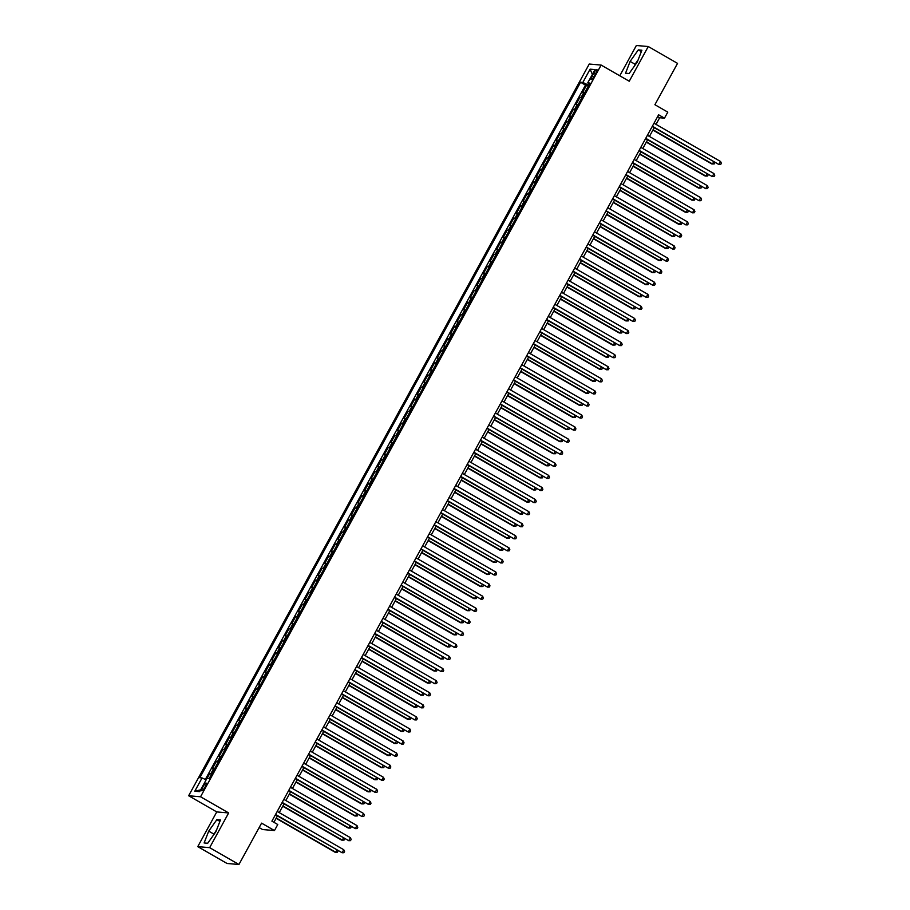 <?xml version="1.0" encoding="UTF-8"?>
<svg xmlns="http://www.w3.org/2000/svg" width="910" height="910" viewBox="0 0 910 910"><rect width="100%" height="100%" fill="white"/><g stroke="black" fill="none" stroke-linecap="round" stroke-linejoin="round"><path stroke-width="1.36" d="M205.023 787.036A4.425 0.944 -60.1 0 0 206.206 783.112A4.425 0.944 -60.1 0 0 202.964 786.866A4.425 0.944 -60.1 0 0 201.792 790.79A4.425 0.944 -60.1 0 0 205.023 787.036M259.157 827.577L262.558 829.533L274.467 830.557L277.766 824.517L271.908 821.15L658.624 114.796L664.482 118.163L667.792 112.135L654.904 104.718L677.54 63.37L648.261 46.524L636.363 45.5L619.778 75.78M197.754 846.63L227.034 863.476L238.932 864.5L209.653 847.654L228.66 812.937L200.541 796.773L188.643 795.749L216.751 811.925L197.754 846.63L209.653 847.654M200.541 796.773L601.135 65.065L589.236 64.041L188.643 795.749M584.652 92.786L582.605 92.433L586.575 85.187L588.269 86.166M582.002 97.609L579.966 97.256L581.661 98.234M579.966 97.256L575.996 104.502L578.043 104.855M571.423 116.935L569.387 116.582L573.357 109.337L575.052 110.315M564.814 129.004L562.778 128.651L566.748 121.405L568.443 122.384M558.205 141.084L556.169 140.731L560.128 133.486L561.834 134.464M551.596 153.153L549.56 152.8L553.519 145.554L555.225 146.533M544.988 165.233L542.94 164.869L546.91 157.635L548.616 158.613M538.379 177.302L536.331 176.95L540.301 169.704L541.996 170.682M531.77 189.382L529.722 189.018L533.692 181.784L535.387 182.762M525.15 201.451L523.113 201.099L527.083 193.853L528.778 194.831M518.541 213.531L516.505 213.167L520.475 205.933L522.169 206.911M511.932 225.6L509.896 225.248L513.854 218.002L515.56 218.98M505.323 237.681L503.287 237.317L507.245 230.071L508.952 231.049M498.714 249.749L496.667 249.397L500.637 242.151L502.343 243.129M492.105 261.83L490.058 261.466L494.028 254.22L495.722 255.198M485.496 273.899L483.449 273.546L487.419 266.3L489.114 267.278M478.876 285.979L476.84 285.615L480.81 278.369L482.505 279.347M472.267 298.048L470.231 297.695L474.201 290.449L475.896 291.427M465.658 310.117L463.622 309.764L467.581 302.518L469.287 303.496M459.049 322.197L457.013 321.844L460.972 314.598L462.678 315.577M452.441 334.266L450.393 333.913L454.363 326.667L456.069 327.646M445.832 346.346L443.784 345.993L447.754 338.748L449.449 339.726M439.223 358.415L437.175 358.062L441.145 350.816L442.84 351.795M432.603 370.495L430.566 370.142L434.536 362.897L436.231 363.875M425.994 382.564L423.958 382.211L427.916 374.965L429.622 375.944M419.385 394.644L417.349 394.292L421.307 387.046L423.013 388.024M412.776 406.713L410.74 406.361L414.698 399.115L416.405 400.093M406.167 418.793L404.12 418.441L408.089 411.195L409.796 412.173M399.558 430.862L397.511 430.51L401.481 423.264L403.175 424.242M392.949 442.942L390.902 442.59L394.872 435.344L396.567 436.322M386.329 455.011L384.293 454.659L388.263 447.413L389.958 448.391M379.72 467.092L377.684 466.739L381.643 459.493L383.349 460.471M373.111 479.161L371.075 478.808L375.034 471.562L376.74 472.54M366.502 491.241L364.466 490.888L368.425 483.642L370.131 484.62M359.894 503.31L357.846 502.957L361.816 495.711L363.522 496.689M353.285 515.39L351.237 515.037L355.207 507.791L356.902 508.77M346.676 527.459L344.628 527.106L348.598 519.86L350.293 520.838M340.056 539.539L338.019 539.175L341.989 531.94L343.684 532.919M333.447 551.608L331.411 551.255L335.369 544.009L337.075 544.988M326.838 563.688L324.802 563.324L328.76 556.09L330.466 557.068M320.229 575.757L318.182 575.404L322.151 568.159L323.858 569.137M313.62 587.837L311.573 587.473L315.542 580.239L317.249 581.217M307.011 599.906L304.964 599.553L308.934 592.308L310.628 593.286M300.402 611.986L298.355 611.622L302.325 604.377L304.02 605.355M293.782 624.055L291.746 623.703L295.716 616.457L297.411 617.435M287.173 636.135L285.137 635.771L289.096 628.526L290.802 629.504M280.564 648.204L278.528 647.852L282.487 640.606L284.193 641.584M273.955 660.285L271.908 659.921L275.878 652.675L277.584 653.653M267.347 672.354L265.299 672.001L269.269 664.755L270.975 665.733M260.738 684.422L258.69 684.07L262.66 676.824L264.355 677.802M254.129 696.503L252.081 696.15L256.051 688.904L257.746 689.882M247.509 708.571L245.472 708.219L249.442 700.973L251.137 701.951M240.9 720.652L238.864 720.299L242.822 713.053L244.528 714.032M234.291 732.721L232.255 732.368L236.213 725.122L237.919 726.1M227.682 744.801L225.635 744.448L229.604 737.202L231.311 738.181M221.073 756.87L219.026 756.517L222.995 749.271L224.69 750.249M214.464 768.95L212.417 768.597L216.387 761.351L218.081 762.33M593.752 73.153L592.296 75.803A4.288 0.91 -60.1 0 0 591.159 79.614A4.288 0.91 -60.1 0 0 594.287 75.974L595.743 73.323A4.288 0.91 -60.1 0 0 596.88 69.524A4.288 0.91 -60.1 0 0 593.752 73.153L595.333 74.063M588.77 85.244L582.832 82.457L580.58 82.264L199.813 777.743L202.065 777.936L194.786 791.222L199.677 791.643L206.957 778.357L209.209 778.551L589.964 83.072L587.723 82.878L589.384 84.141M582.832 82.457L590.101 69.171L594.992 69.592L587.723 82.878M586.575 85.187L585.494 85.096L205.33 779.472M211.814 773.773L209.778 773.42L207.07 778.368M216.387 761.351L218.423 761.704M222.995 749.271L225.032 749.624M229.604 737.202L231.652 737.555M236.213 725.122L238.261 725.486M242.822 713.053L244.87 713.406M249.442 700.973L251.478 701.337M256.051 688.904L258.087 689.257M262.66 676.824L264.696 677.188M269.269 664.755L271.317 665.108M275.878 652.675L277.925 653.039M282.487 640.606L284.534 640.958M289.096 628.526L291.143 628.89M295.716 616.457L297.752 616.809M302.325 604.377L304.361 604.74M308.934 592.308L310.97 592.66M315.542 580.239L317.59 580.591M322.151 568.159L324.199 568.511M328.76 556.09L330.808 556.442M335.369 544.009L337.417 544.362M341.989 531.94L344.025 532.293M348.598 519.86L350.634 520.213M355.207 507.791L357.243 508.144M361.816 495.711L363.863 496.064M368.425 483.642L370.472 483.995M375.034 471.562L377.081 471.915M381.643 459.493L383.69 459.846M388.263 447.413L390.299 447.765M394.872 435.344L396.908 435.697M401.481 423.264L403.517 423.616M408.089 411.195L410.137 411.548M414.698 399.115L416.746 399.467M421.307 387.046L423.355 387.398M427.916 374.965L429.964 375.329M434.536 362.897L436.572 363.249M441.145 350.816L443.181 351.18M447.754 338.748L449.79 339.1M454.363 326.667L456.411 327.031M460.972 314.598L463.019 314.951M467.581 302.518L469.628 302.882M474.201 290.449L476.237 290.802M480.81 278.369L482.846 278.733M487.419 266.3L489.455 266.653M494.028 254.22L496.064 254.584M500.637 242.151L502.684 242.504M507.245 230.071L509.293 230.435M513.854 218.002L515.902 218.355M520.475 205.933L522.511 206.286M527.083 193.853L529.12 194.205M533.692 181.784L535.728 182.136M540.301 169.704L542.337 170.056M546.91 157.635L548.957 157.987M553.519 145.554L555.566 145.907M560.128 133.486L562.175 133.838M566.748 121.405L568.784 121.758M573.357 109.337L575.393 109.689M274.467 830.557L261.579 823.14L238.932 864.5M601.135 65.065L629.254 81.229L648.261 46.524M656.03 124.374L659.659 117.754L664.482 118.163M273.921 822.31L277.413 815.929M279.233 812.619L284.034 803.86M285.842 800.538L290.643 791.78M292.451 788.469L297.251 779.711M299.072 776.389L303.86 767.63M305.68 764.32L310.469 755.562M312.289 752.24L317.078 743.481M318.898 740.171L323.687 731.413M325.507 728.091L330.307 719.332M332.116 716.022L336.916 707.263M338.725 703.942L343.525 695.183M345.345 691.873L350.134 683.114M351.954 679.793L356.743 671.034M358.563 667.724L363.352 658.965M365.172 655.644L369.972 646.885M371.78 643.575L376.581 634.816M378.389 631.494L383.19 622.736M384.998 619.426L389.798 610.667M391.618 607.345L396.407 598.598M398.227 595.277L403.016 586.518M404.836 583.196L409.625 574.449M411.445 571.127L416.245 562.369M418.054 559.047L422.854 550.3M424.663 546.978L429.463 538.22M431.283 534.898L436.072 526.151M437.892 522.829L442.681 514.07M444.501 510.749L449.29 502.001M451.11 498.68L455.899 489.921M457.719 486.6L462.519 477.852M464.327 474.531L469.128 465.772M470.936 462.462L475.737 453.703M477.557 450.382L482.346 441.623M484.165 438.313L488.954 429.554M490.774 426.233L495.563 417.474M497.383 414.164L502.172 405.405M503.992 402.084L508.792 393.325M510.601 390.015L515.401 381.256M517.21 377.934L522.01 369.176M523.83 365.865L528.619 357.107M530.439 353.785L535.228 345.026M537.048 341.716L541.837 332.958M543.657 329.636L548.446 320.877M550.266 317.567L555.066 308.808M556.875 305.487L561.675 296.728M563.483 293.418L568.284 284.659M570.104 281.338L574.892 272.579M576.712 269.269L581.501 260.51M583.321 257.189L588.11 248.43M589.93 245.12L594.719 236.361M596.539 233.04L601.339 224.292M603.148 220.971L607.948 212.212M609.757 208.89L614.557 200.143M616.377 196.822L621.166 188.063M622.986 184.741L627.775 175.994M629.595 172.673L634.384 163.914M636.204 160.592L640.993 151.845M642.813 148.523L647.613 139.765M649.421 136.443L654.222 127.696M657.646 116.594L659.659 117.754M585.494 85.096L580.58 82.264M209.778 773.42L211.473 774.399M202.065 777.936L206.138 779.847M592.365 74.381L590.101 69.171M194.786 791.222L200.666 789.846M630.13 61.402L625.545 73.209L629.129 73.517L637.296 62.017L641.891 50.209L638.297 49.902L630.13 61.402L635.055 64.235L634.236 66.328M228.66 812.937L216.751 811.925M207.707 843.252L215.875 831.751L220.47 819.956L216.876 819.648L208.708 831.137L204.124 842.944L207.707 843.252M638.115 59.923L635.055 64.235M641.334 51.642L638.297 49.902M216.694 829.658L212.815 836.062M213.634 833.969L208.708 831.137M219.913 821.389L216.876 819.648M652.208 126.535L718.923 164.517L652.368 126.228M720.572 161.502L721.357 163.254L720.697 164.46L718.923 164.517L720.572 161.502L654.017 123.214M652.902 130.084L711.688 163.891L712.485 163.959L713.633 161.866M653.073 129.789L712.485 163.959L714.27 163.914L714.873 162.583M645.588 138.604L712.314 176.585L645.759 138.309M713.963 173.571L714.748 175.334L714.088 176.54L712.314 176.585L713.963 173.571L647.408 135.294M638.979 150.685L705.705 188.666L639.15 150.377M707.354 185.651L708.139 187.403L707.48 188.609L705.705 188.666L707.354 185.651L640.799 147.363M632.37 162.754L699.085 200.735L632.541 162.458M700.745 197.72L701.53 199.483L700.871 200.689L699.085 200.735L700.745 197.72L634.19 159.443M625.761 174.834L692.476 212.815L625.921 174.527M694.137 209.789L694.921 211.552L694.262 212.758L692.476 212.815L694.137 209.789L627.582 171.512M646.293 142.165L705.068 175.971L705.876 176.039L707.024 173.946M646.464 141.858L705.876 176.039L707.65 175.994L708.253 174.652M639.684 154.234L698.459 188.04L699.267 188.108L700.416 186.015M639.855 153.938L699.267 188.108L701.041 188.063L701.644 186.732M633.076 166.314L691.85 200.12L692.658 200.189L693.807 198.096M633.235 166.007L692.658 200.189L694.432 200.132L695.035 198.801M626.467 178.383L685.241 212.189L686.049 212.257L687.198 210.164M626.626 178.087L686.049 212.257L687.823 212.212L688.426 210.881M619.153 186.903L685.867 224.884L619.312 186.607M687.516 221.869L688.313 223.632L687.641 224.838L685.867 224.884L687.516 221.869L620.973 183.581M619.858 190.463L678.633 224.269L679.44 224.338L680.578 222.245M620.017 190.156L679.44 224.338L681.215 224.281L681.817 222.95M612.544 198.983L679.258 236.964L612.703 198.676M680.908 233.938L681.692 235.701L681.033 236.907L679.258 236.964L680.908 233.938L614.352 195.661M613.249 202.532L672.024 236.338L672.82 236.407L673.969 234.314M613.408 202.236L672.82 236.407L674.606 236.361L675.209 235.03M605.935 211.052L672.649 249.033L606.094 210.756M674.299 246.018L675.083 247.782L674.424 248.987L672.649 249.033L674.299 246.018L607.743 207.73M606.629 214.612L665.415 248.419L666.211 248.487L667.36 246.394M606.799 214.305L666.211 248.487L667.997 248.43L668.6 247.099M599.315 223.132L666.04 261.113L599.485 222.825M667.69 258.087L668.475 259.851L667.815 261.056L666.04 261.113L667.69 258.087L601.135 219.81M600.02 226.681L658.794 260.488L659.602 260.556L660.751 258.463M600.19 226.385L659.602 260.556L661.377 260.51L661.98 259.168M592.706 235.201L659.432 273.182L592.876 234.905M661.081 270.168L661.866 271.931L661.206 273.137L659.432 273.182L661.081 270.168L594.526 231.879M593.411 238.761L652.186 272.568L652.993 272.636L654.142 270.543M593.582 238.454L652.993 272.636L654.768 272.579L655.371 271.248M586.097 247.281L652.811 285.262L586.267 246.974M654.472 282.236L655.257 284L654.597 285.205L652.811 285.262L654.472 282.236L587.917 243.96M586.802 250.83L645.577 284.637L646.384 284.705L647.533 282.612M586.961 250.534L646.384 284.705L648.159 284.659L648.762 283.317M579.488 259.35L646.202 297.331L579.647 259.054M647.863 294.317L648.648 296.08L647.988 297.286L646.202 297.331L647.863 294.317L581.308 256.029M580.193 262.91L638.968 296.717L639.776 296.785L640.924 294.692M580.352 262.603L639.776 296.785L641.55 296.728L642.153 295.397M572.879 271.43L639.593 309.411L573.038 271.123M641.243 306.386L642.039 308.149L641.368 309.354L639.593 309.411L641.243 306.386L574.699 268.109M573.584 274.979L632.359 308.786L633.167 308.854L634.304 306.761M573.744 274.683L633.167 308.854L634.941 308.808L635.544 307.466M566.27 283.499L632.985 321.48L566.429 283.203M634.634 318.466L635.419 320.229L634.759 321.435L632.985 321.48L634.634 318.466L568.079 280.178M559.661 295.579L626.376 333.56L559.821 295.272M628.025 330.535L628.81 332.298L628.15 333.504L626.376 333.56L628.025 330.535L561.47 292.258M553.041 307.648L619.767 345.629L553.212 307.352M621.416 342.615L622.201 344.378L621.541 345.584L619.767 345.629L621.416 342.615L554.861 304.327M546.432 319.717L613.158 357.71L546.603 319.421M614.807 354.684L615.592 356.447L614.933 357.653L613.158 357.71L614.807 354.684L548.252 316.407M539.823 331.797L606.538 369.778L539.994 331.502M608.198 366.764L608.983 368.527L608.324 369.733L606.538 369.778L608.198 366.764L541.643 328.476M533.214 343.866L599.929 381.859L533.374 343.571M601.59 378.833L602.374 380.596L601.715 381.802L599.929 381.859L601.59 378.833L535.034 340.556M526.606 355.947L593.32 393.928L526.765 355.651M594.969 390.913L595.754 392.676L595.094 393.882L593.32 393.928L594.969 390.913L528.426 352.625M519.997 368.015L586.711 406.008L520.156 367.72M588.361 402.982L589.145 404.745L588.486 405.951L586.711 406.008L588.361 402.982L521.805 364.705M513.388 380.096L580.102 418.077L513.547 379.8M581.752 415.062L582.536 416.825L581.877 418.031L580.102 418.077L581.752 415.062L515.197 376.774M506.768 392.164L573.493 430.157L506.938 391.869M575.143 427.131L575.928 428.894L575.268 430.1L573.493 430.157L575.143 427.131L508.588 388.854M500.159 404.245L566.885 442.226L500.329 403.949M568.534 439.212L569.319 440.963L568.659 442.18L566.885 442.226L568.534 439.212L501.979 400.923M493.55 416.314L560.264 454.306L493.709 416.018M561.925 451.28L562.71 453.043L562.05 454.249L560.264 454.306L561.925 451.28L495.37 413.003M486.941 428.394L553.655 466.375L487.1 428.098M555.316 463.361L556.101 465.112L555.441 466.329L553.655 466.375L555.316 463.361L488.761 425.072M480.332 440.463L547.047 478.444L480.491 440.167M548.696 475.429L549.481 477.193L548.821 478.398L547.047 478.444L548.696 475.429L482.141 437.153M473.723 452.543L540.438 490.524L473.882 452.236M542.087 487.51L542.872 489.262L542.212 490.479L540.438 490.524L542.087 487.51L475.532 449.221M467.114 464.612L533.829 502.593L467.274 464.316M535.478 499.579L536.263 501.342L535.603 502.548L533.829 502.593L535.478 499.579L468.923 461.302M460.494 476.692L527.22 514.673L460.665 476.385M528.869 511.659L529.654 513.411L528.994 514.628L527.22 514.673L528.869 511.659L462.314 473.371M453.885 488.761L520.611 526.742L454.056 488.465M522.26 523.728L523.045 525.491L522.385 526.697L520.611 526.742L522.26 523.728L455.705 485.451M447.276 500.841L513.991 538.822L447.436 500.534M515.651 535.808L516.436 537.56L515.777 538.765L513.991 538.822L515.651 535.808L449.096 497.52M440.667 512.91L507.382 550.891L440.827 512.614M509.043 547.877L509.827 549.64L509.156 550.846L507.382 550.891L509.043 547.877L442.487 509.6M434.059 524.99L500.773 562.971L434.218 524.683M502.422 559.957L503.207 561.709L502.548 562.915L500.773 562.971L502.422 559.957L435.867 521.669M427.45 537.059L494.164 575.04L427.609 536.764M495.813 572.026L496.598 573.789L495.939 574.995L494.164 575.04L495.813 572.026L429.258 533.738M420.829 549.139L487.555 587.121L421 548.832M489.205 584.095L489.989 585.858L489.33 587.064L487.555 587.121L489.205 584.095L422.649 545.818M414.221 561.208L480.946 599.189L414.391 560.913M482.596 596.175L483.381 597.938L482.721 599.144L480.946 599.189L482.596 596.175L416.041 557.887M407.612 573.289L474.337 611.27L407.782 572.981M475.987 608.244L476.772 610.007L476.112 611.213L474.337 611.27L475.987 608.244L409.432 569.967M401.003 585.357L467.717 623.339L401.162 585.062M469.378 620.324L470.163 622.087L469.503 623.293L467.717 623.339L469.378 620.324L402.823 582.036M394.394 597.438L461.108 635.419L394.553 597.131M462.769 632.393L463.554 634.156L462.883 635.362L461.108 635.419L462.769 632.393L396.214 594.116M387.785 609.507L454.5 647.488L387.944 609.211M456.149 644.473L456.934 646.236L456.274 647.442L454.5 647.488L456.149 644.473L389.594 606.185M381.176 621.587L447.891 659.568L381.335 621.28M449.54 656.542L450.325 658.305L449.665 659.511L447.891 659.568L449.54 656.542L382.985 618.265M374.556 633.656L441.282 671.637L374.727 633.36M442.931 668.622L443.716 670.386L443.056 671.591L441.282 671.637L442.931 668.622L376.376 630.334M367.947 645.736L434.673 683.717L368.118 645.429M436.322 680.691L437.107 682.455L436.447 683.66L434.673 683.717L436.322 680.691L369.767 642.414M361.338 657.805L428.053 695.786L361.509 657.509M429.713 692.772L430.498 694.535L429.838 695.74L428.053 695.786L429.713 692.772L363.158 654.483M354.729 669.885L421.444 707.866L354.889 669.578M423.104 704.84L423.889 706.604L423.23 707.809L421.444 707.866L423.104 704.84L356.549 666.564M348.12 681.954L414.835 719.935L348.28 681.658M416.484 716.921L417.28 718.684L416.609 719.89L414.835 719.935L416.484 716.921L349.94 678.633M341.512 694.023L408.226 732.015L341.671 693.727M409.875 728.99L410.66 730.753L410 731.958L408.226 732.015L409.875 728.99L343.32 690.713M334.903 706.103L401.617 744.084L335.062 705.807M403.266 741.07L404.051 742.833L403.392 744.039L401.617 744.084L403.266 741.07L336.711 702.782M328.283 718.172L395.008 756.164L328.453 717.876M396.658 753.139L397.442 754.902L396.783 756.108L395.008 756.164L396.658 753.139L330.102 714.862M566.976 287.06L625.75 320.866L626.546 320.934L627.695 318.841M567.135 286.752L626.546 320.934L628.332 320.877L628.935 319.546M560.355 299.128L619.141 332.935L619.938 333.003L621.086 330.91M560.526 298.833L619.938 333.003L621.723 332.958L622.326 331.615M553.746 311.197L612.521 345.015L613.329 345.083L614.478 342.979M553.917 310.901L613.329 345.083L615.103 345.026L615.706 343.696M547.137 323.277L605.912 357.084L606.72 357.152L607.869 355.059M547.308 322.982L606.72 357.152L608.494 357.107L609.097 355.764M540.529 335.346L599.303 369.164L600.111 369.233L601.26 367.128M540.688 335.051L600.111 369.233L601.885 369.176L602.488 367.845M533.92 347.427L592.694 381.233L593.502 381.301L594.651 379.208M534.079 347.131L593.502 381.301L595.277 381.256L595.879 379.914M527.311 359.495L586.086 393.313L586.893 393.382L588.031 391.277M527.47 359.2L586.893 393.382L588.668 393.325L589.27 391.994M520.702 371.576L579.477 405.382L580.273 405.45L581.422 403.358M520.861 371.28L580.273 405.45L582.059 405.405L582.662 404.063M514.082 383.645L572.868 417.462L573.664 417.531L574.813 415.426M514.252 383.349L573.664 417.531L575.45 417.474L576.053 416.143M507.473 395.725L566.247 429.531L567.055 429.6L568.204 427.507M507.643 395.429L567.055 429.6L568.83 429.554L569.433 428.212M500.864 407.794L559.639 441.612L560.446 441.68L561.595 439.575M501.035 407.498L560.446 441.68L562.221 441.623L562.824 440.292M494.255 419.874L553.03 453.68L553.837 453.749L554.986 451.656M494.414 419.578L553.837 453.749L555.612 453.703L556.215 452.361M487.646 431.943L546.421 465.749L547.228 465.829L548.377 463.725M487.805 431.647L547.228 465.829L549.003 465.772L549.606 464.441M481.037 444.023L539.812 477.83L540.62 477.898L541.757 475.805M481.197 443.716L540.62 477.898L542.394 477.852L542.997 476.51M474.428 456.092L533.203 489.899L533.999 489.978L535.148 487.874M474.588 455.796L533.999 489.978L535.785 489.921L536.388 488.59M467.808 468.172L526.594 501.979L527.39 502.047L528.539 499.954M467.979 467.865L527.39 502.047L529.165 502.001L529.779 500.659M461.199 480.241L519.974 514.048L520.782 514.116L521.93 512.023M461.37 479.945L520.782 514.116L522.556 514.07L523.159 512.74M454.59 492.321L513.365 526.128L514.173 526.196L515.322 524.103M454.761 492.014L514.173 526.196L515.947 526.151L516.55 524.808M447.982 504.39L506.756 538.197L507.564 538.265L508.713 536.172M448.141 504.094L507.564 538.265L509.338 538.22L509.941 536.889M441.373 516.471L500.147 550.277L500.955 550.345L502.104 548.252M441.532 516.163L500.955 550.345L502.729 550.288L503.332 548.957M434.764 528.539L493.538 562.346L494.346 562.414L495.484 560.321M434.923 528.244L494.346 562.414L496.121 562.369L496.724 561.038M428.155 540.62L486.93 574.426L487.726 574.494L488.875 572.401M428.314 540.312L487.726 574.494L489.512 574.438L490.115 573.107M421.535 552.688L480.321 586.495L481.117 586.563L482.266 584.47M421.705 552.393L481.117 586.563L482.891 586.518L483.506 585.187M414.926 564.769L473.7 598.575L474.508 598.643L475.657 596.551M415.096 564.462L474.508 598.643L476.283 598.587L476.885 597.256M408.317 576.838L467.092 610.644L467.899 610.712L469.048 608.619M408.488 576.542L467.899 610.712L469.674 610.667L470.277 609.336M401.708 588.918L460.483 622.724L461.29 622.793L462.439 620.7M401.867 588.611L461.29 622.793L463.065 622.736L463.668 621.405M395.099 600.987L453.874 634.793L454.682 634.861L455.819 632.768M395.259 600.691L454.682 634.861L456.456 634.816L457.059 633.474M388.49 613.067L447.265 646.873L448.061 646.942L449.21 644.849M388.65 612.76L448.061 646.942L449.847 646.885L450.45 645.554M381.882 625.136L440.656 658.942L441.452 659.011L442.601 656.918M382.041 624.84L441.452 659.011L443.238 658.965L443.841 657.623M375.261 637.216L434.047 671.023L434.843 671.091L435.992 668.998M375.432 636.909L434.843 671.091L436.618 671.034L437.232 669.703M368.652 649.285L427.427 683.091L428.235 683.16L429.384 681.067M368.823 648.989L428.235 683.16L430.009 683.114L430.612 681.772M362.043 661.354L420.818 695.172L421.626 695.24L422.775 693.136M362.203 661.058L421.626 695.24L423.4 695.183L424.003 693.852M355.435 673.434L414.209 707.241L415.017 707.309L416.166 705.216M355.594 673.138L415.017 707.309L416.791 707.263L417.394 705.921M348.826 685.503L407.6 719.321L408.408 719.389L409.546 717.285M348.985 685.207L408.408 719.389L410.183 719.332L410.785 718.001M342.217 697.583L400.991 731.39L401.788 731.458L402.937 729.365M342.376 697.288L401.788 731.458L403.574 731.413L404.176 730.07M335.608 709.652L394.383 743.47L395.179 743.538L396.328 741.434M335.767 709.356L395.179 743.538L396.965 743.481L397.568 742.151M328.988 721.732L387.762 755.539L388.57 755.607L389.719 753.514M329.158 721.437L388.57 755.607L390.345 755.562L390.959 754.219M321.674 730.252L388.399 768.233L321.844 729.957M390.049 765.219L390.834 766.982L390.174 768.188L388.399 768.233L390.049 765.219L323.494 726.931M322.379 733.801L381.153 767.619L381.961 767.687L383.11 765.583M322.549 733.505L381.961 767.687L383.736 767.63L384.338 766.3M315.065 742.321L381.779 780.314L315.235 742.025M383.44 777.288L384.225 779.051L383.565 780.257L381.779 780.314L383.44 777.288L316.885 739.011M315.77 745.881L374.545 779.688L375.352 779.756L376.501 777.663M315.929 745.586L375.352 779.756L377.127 779.711L377.73 778.368M308.456 754.401L375.17 792.383L308.615 754.106M376.831 789.368L377.616 791.12L376.956 792.337L375.17 792.383L376.831 789.368L310.276 751.08M309.161 757.95L367.936 791.768L368.743 791.837L369.892 789.732M309.32 757.655L368.743 791.837L370.518 791.78L371.121 790.449M301.847 766.47L368.561 804.463L302.006 766.174M370.211 801.437L371.007 803.2L370.336 804.406L368.561 804.463L370.211 801.437L303.667 763.16M302.552 770.031L361.327 803.837L362.135 803.905L363.272 801.812M302.712 769.735L362.135 803.905L363.909 803.86L364.512 802.518M295.238 778.551L361.952 816.532L295.397 778.255M363.602 813.517L364.387 815.269L363.727 816.486L361.952 816.532L363.602 813.517L297.047 775.229M295.943 782.099L354.718 815.906L355.514 815.986L356.663 813.881M296.103 781.804L355.514 815.986L357.3 815.929L357.903 814.598M288.629 790.619L355.344 828.612L288.788 790.324M356.993 825.586L357.778 827.349L357.118 828.555L355.344 828.612L356.993 825.586L290.438 787.309M289.323 794.18L348.109 827.986L348.905 828.054L350.054 825.962M289.494 793.873L348.905 828.054L350.691 828.009L351.294 826.667M282.009 802.7L348.735 840.681L282.18 802.404M350.384 837.666L351.169 839.418L350.509 840.635L348.735 840.681L350.384 837.666L283.829 799.378M282.714 806.249L341.489 840.055L342.296 840.135L343.445 838.03M282.885 805.953L342.296 840.135L344.071 840.078L344.685 838.747M275.4 814.768L342.126 852.75L275.571 814.473M343.775 849.735L344.56 851.498L343.9 852.704L342.126 852.75L343.775 849.735L277.22 811.458M276.105 818.329L334.88 852.135L335.688 852.204L336.837 850.111M276.276 818.022L335.688 852.204L337.462 852.158L338.065 850.816M581.137 97.359L583.788 92.524M210.949 773.523L213.588 768.688M217.558 761.454L220.209 756.619M224.167 749.374L226.817 744.551M230.776 737.305L233.426 732.47M237.396 725.224L240.035 720.402M244.005 713.156L246.644 708.321M250.614 701.075L253.253 696.252M257.223 689.006L259.862 684.172M263.832 676.926L266.482 672.103M270.441 664.857L273.091 660.023M277.049 652.777L279.7 647.954M283.67 640.708L286.309 635.874M290.279 628.628L292.918 623.805M296.887 616.559L299.526 611.725M303.496 604.479L306.135 599.656M310.105 592.41L312.756 587.576M316.714 580.33L319.364 575.507M323.323 568.261L325.973 563.426M329.943 556.181L332.582 551.358M336.552 544.112L339.191 539.277M343.161 532.032L345.8 527.208M349.77 519.963L352.409 515.128M356.379 507.882L359.029 503.059M362.988 495.813L365.638 490.979M369.596 483.733L372.247 478.91M376.217 471.664L378.856 466.83M382.826 459.596L385.465 454.761M389.435 447.515L392.073 442.681M396.043 435.446L398.682 430.612M402.652 423.366L405.303 418.532M409.261 411.297L411.911 406.463M415.87 399.217L418.52 394.394M422.49 387.148L425.129 382.314M429.099 375.068L431.738 370.245M435.708 362.999L438.347 358.165M442.317 350.919L444.956 346.096M448.926 338.85L451.576 334.015M455.535 326.77L458.185 321.947M462.143 314.701L464.794 309.866M468.764 302.62L471.403 297.798M475.373 290.552L478.012 285.717M481.982 278.471L484.62 273.648M488.59 266.402L491.229 261.568M495.199 254.322L497.85 249.499M501.808 242.253L504.459 237.419M508.417 230.173L511.067 225.35M515.037 218.104L517.676 213.27M521.646 206.024L524.285 201.201M528.255 193.955L530.894 189.121M534.864 181.875L537.503 177.052M541.473 169.806L544.123 164.972M548.082 157.726L550.732 152.903M554.69 145.657L557.341 140.822M561.311 133.577L563.95 128.754M567.92 121.508L570.559 116.673M574.529 109.439L577.167 104.604M593.866 76.713L592.296 75.803"/></g></svg>
